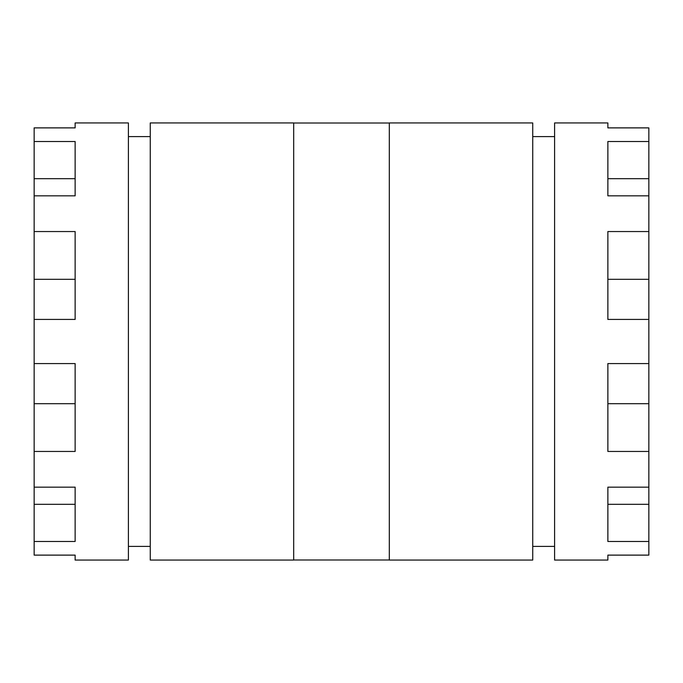 <?xml version="1.0" encoding="UTF-8"?>
<svg xmlns="http://www.w3.org/2000/svg" width="683" height="683" viewBox="0 0 683 683"><rect width="100%" height="100%" fill="white"/><g stroke="black" fill="none" stroke-linecap="round" stroke-linejoin="round"><path stroke-width="1.02" d="M389.31 123.008L293.69 123.008M389.31 559.992L293.69 559.992M554.596 136.6L532.74 136.6M554.596 546.4L532.74 546.4M532.74 560.06L532.74 122.94L389.31 122.94L389.31 560.06L532.74 560.06M293.69 560.06L293.69 122.94L150.26 122.94L150.26 560.06L293.69 560.06M150.26 136.6L128.404 136.6M150.26 546.4L128.404 546.4M75.13 560.06L75.13 555.117L75.13 560.06L128.404 560.06L128.404 122.94L75.13 122.94L75.13 127.883L75.13 122.94M75.13 127.883L34.15 127.883L34.15 195.833L75.13 195.833L75.13 141.518L34.15 141.518M75.13 555.117L34.15 555.117L34.15 541.482L75.13 541.482L75.13 487.167L34.15 487.167L34.15 451.454L75.13 451.454L75.13 363.569L34.15 363.569L34.15 319.431L75.13 319.431L75.13 231.546L34.15 231.546L34.15 195.833M607.87 127.883L607.87 122.94L554.596 122.94L554.596 560.06L607.87 560.06L607.87 555.117L648.85 555.117L648.85 541.482L607.87 541.482L607.87 487.167L648.85 487.167L648.85 451.454L607.87 451.454L607.87 363.569L648.85 363.569L648.85 319.431L607.87 319.431L607.87 231.546L648.85 231.546L648.85 195.833L607.87 195.833L607.87 141.518L648.85 141.518L648.85 127.883L607.87 127.883L607.87 122.94M648.85 231.546L648.85 319.431M648.85 363.569L648.85 451.454M648.85 487.167L648.85 541.482M648.85 141.518L648.85 195.833M607.87 555.117L607.87 560.06M34.15 231.546L34.15 319.431M34.15 487.167L34.15 541.482M34.15 363.569L34.15 451.454M75.13 178.69L34.15 178.69M75.13 504.31L34.15 504.31M75.13 403.687L34.15 403.687M75.13 279.313L34.15 279.313M607.87 178.69L648.85 178.69M607.87 504.31L648.85 504.31M607.87 403.687L648.85 403.687M607.87 279.313L648.85 279.313"/></g></svg>
